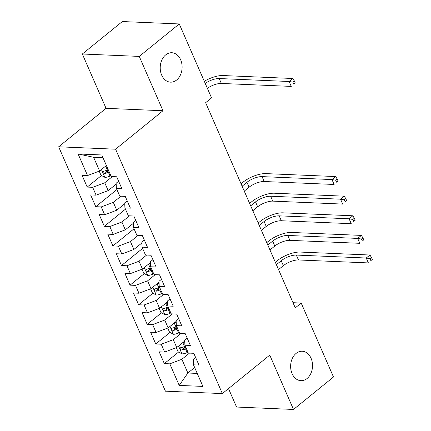 <?xml version="1.0" encoding="UTF-8"?>
<svg xmlns="http://www.w3.org/2000/svg" width="431" height="431" viewBox="0 0 431 431"><rect width="100%" height="100%" fill="white"/><g stroke="black" fill="none" stroke-linecap="round" stroke-linejoin="round"><path stroke-width="0.65" d="M296.097 353.409A14.729 10.947 -87.6 0 1 302.201 351.243A14.729 10.947 -87.6 0 1 312.238 362.185A14.729 10.947 -87.6 0 1 307.066 378.515A14.729 10.947 -87.6 0 1 300.962 380.675A14.729 10.947 -87.6 0 1 290.925 369.733A14.729 10.947 -87.6 0 1 296.097 353.409M165.682 54.893A14.729 10.947 -87.6 0 1 171.786 52.727A14.729 10.947 -87.6 0 1 181.817 63.669A14.729 10.947 -87.6 0 1 176.645 79.999A14.729 10.947 -87.6 0 1 170.541 82.159A14.729 10.947 -87.6 0 1 160.51 71.217A14.729 10.947 -87.6 0 1 165.682 54.893M228.505 388.59L236.571 407.047L293.495 409.45L333.492 376.996L301.188 303.052L293.01 302.707M58.659 146.799L165.429 391.181L222.353 393.584L115.583 149.201L58.659 146.799L106.064 108.332L162.988 110.74L139.251 56.407L82.332 54.004L106.064 108.332M82.332 54.004L122.329 21.55L179.253 23.953L139.251 56.407M102.971 157.665L93.608 157.267L78.103 153.969L87.531 175.546L82.068 175.315L87.207 187.081L92.67 187.313L96.097 195.157L90.634 194.925L95.779 206.697L101.237 206.928L104.668 214.773L99.205 214.541L104.345 226.307L109.808 226.539L113.234 234.383L107.772 234.157L112.917 245.923L118.374 246.155L121.806 253.999L116.343 253.767L121.483 265.534L126.946 265.765L130.372 273.61L124.909 273.383L130.054 285.15L135.512 285.381L138.944 293.225L133.481 292.994L138.62 304.765L144.083 304.992L147.51 312.841L142.047 312.61L147.192 324.376L152.649 324.608L156.081 332.452L150.618 332.22L155.758 343.992L161.221 344.218L164.647 352.068L159.184 351.836L164.33 363.602L178.579 352.041M78.103 153.969L101.797 154.971L111.22 176.548L116.682 176.775L121.822 188.546L116.365 188.315L119.791 196.159L125.249 196.391L130.394 208.157L124.931 207.925L128.357 215.775L133.82 216.006L138.96 227.773L133.502 227.541L136.929 235.385L142.392 235.617L147.531 247.383L142.068 247.157L145.495 255.001L150.958 255.233L156.097 266.999L150.64 266.767L154.066 274.612L159.529 274.843L164.669 286.61L159.206 286.383L162.632 294.228L168.095 294.459L173.235 306.225L167.778 305.994L171.204 313.838L176.667 314.07L181.807 325.841L176.344 325.61L179.77 333.454L185.233 333.686L190.373 345.452L184.915 345.22L188.342 353.064L193.805 353.296L198.944 365.068L193.481 364.836L202.909 386.408L179.215 385.411L169.787 363.834L164.33 363.602M179.253 23.953L211.556 97.896L205.63 102.707L295.262 307.863L301.188 303.052M184.727 341.029L176.726 347.515L173.3 339.671L180.907 333.502M164.647 352.068L176.726 347.515M161.221 344.218L173.3 339.671M193.481 364.836L193.255 359.766L195.744 357.746M176.155 321.418L168.16 327.905L164.734 320.061L172.335 313.887M156.081 332.452L168.16 327.905M152.649 324.608L164.734 320.061M184.915 345.22L184.683 340.156L187.178 338.13M167.589 301.802L159.589 308.289L156.162 300.445L163.769 294.276M147.51 312.841L159.589 308.289M144.083 304.992L156.162 300.445M176.344 325.61L176.117 320.54L178.606 318.52M159.017 282.192L151.022 288.678L147.596 280.834L155.198 274.66M138.944 293.225L151.022 288.678M135.512 285.381L147.596 280.834M167.778 305.994L167.546 300.924L170.04 298.904M150.451 262.576L142.451 269.063L139.024 261.218L146.632 255.05M130.372 273.61L142.451 269.063M126.946 265.765L139.024 261.218M159.206 286.383L158.98 281.314L161.469 279.293M141.88 242.96L133.885 249.452L130.458 241.608L138.06 235.434M121.806 253.999L133.885 249.452M118.374 246.155L130.458 241.608M150.64 266.767L150.408 261.698L152.903 259.677M133.314 223.35L125.313 229.836L121.887 221.992L129.494 215.823M113.234 234.383L125.313 229.836M109.808 226.539L121.887 221.992M142.068 247.157L141.842 242.087L144.331 240.067M124.742 203.734L116.747 210.226L113.321 202.376L120.922 196.207M104.668 214.773L116.747 210.226M101.237 206.928L113.321 202.376M133.502 227.541L133.271 222.471L135.765 220.451M116.171 184.123L108.176 190.61L104.749 182.766L112.356 176.597M96.097 195.157L108.176 190.61M92.67 187.313L104.749 182.766M124.931 207.925L124.704 202.861L127.193 200.841M106.392 165.493L99.609 170.999L93.608 157.267M87.531 175.546L99.609 170.999M116.365 188.315L116.133 183.245L118.627 181.225M162.988 110.74L115.583 149.201M293.495 409.45L269.758 355.122L222.353 393.584M194.65 367.514L187.868 373.014L197.231 373.413M189.473 353.113L181.871 359.287L187.868 373.014L179.215 385.411M169.787 363.834L181.871 359.287M87.207 187.081L101.457 175.519M106.004 171.829L108.337 169.943M95.779 206.697L116.903 189.554M104.345 226.307L125.475 209.17M112.917 245.923L134.041 228.78M121.483 265.534L142.613 248.396M130.054 285.15L144.304 273.588M148.851 269.898L151.179 268.007M138.62 304.765L152.876 293.199M157.423 289.508L159.75 287.622M147.192 324.376L161.442 312.814M165.989 309.124L168.316 307.233M155.758 343.992L170.013 332.425M174.56 328.734L176.888 326.849M183.127 348.35L185.454 346.459M99.189 171.155L100.989 175.266L104.922 177.356A6.099 2.241 -23.6 0 0 110.024 176.063L110.842 175.681M105.11 166.533A6.099 2.241 -23.6 0 0 105.74 166.253L106.559 165.876M108.186 169.599L107.367 169.981A6.099 2.241 156.4 0 1 103.602 171.177C102.513 172.109 102.858 172.896 104.631 173.531A6.099 2.241 -23.6 0 0 108.396 172.335L109.215 171.953M108.774 170.945L107.782 171.409A3.109 1.142 156.4 0 1 106.759 171.802L104.631 173.531M103.602 171.177L103.144 171.366M205.221 83.393A11.508 4.229 156.4 0 1 219.207 78.544L289.131 81.497L292.832 78.496L222.908 75.538A17.262 6.341 -23.6 0 0 204.299 81.281M207.359 88.296A11.508 4.229 156.4 0 1 221.345 83.447L291.27 86.405L289.131 81.497L292.881 82.154L293.737 84.115L295.219 82.914L294.362 80.953L292.881 82.154M295.219 82.914L293.737 84.115M294.362 80.953L292.832 78.496M142.036 269.224L143.83 273.335L147.763 275.425A6.099 2.241 -23.6 0 0 152.87 274.127L153.689 273.75M147.957 264.596A6.099 2.241 -23.6 0 0 148.582 264.322L150.489 263.438M244.258 191.122L249.091 187.199A11.508 4.229 156.4 0 1 264.192 181.516L334.117 184.468L331.972 179.565L335.679 176.559L265.755 173.607A17.262 6.341 -23.6 0 0 243.106 182.135L241.058 183.795M151.033 267.667L150.214 268.05A6.099 2.241 156.4 0 1 146.443 269.246C145.36 270.178 145.7 270.959 147.472 271.6A6.099 2.241 -23.6 0 0 151.238 270.404L152.057 270.021M151.62 269.014L150.624 269.472A3.109 1.142 156.4 0 1 149.605 269.871L147.472 271.6M146.443 269.246L145.985 269.434M242.114 186.219L246.952 182.297A11.508 4.229 156.4 0 1 262.048 176.613L331.972 179.565L335.727 180.223L336.584 182.184L338.066 180.977L337.209 179.016L335.727 180.223M338.066 180.977L336.584 182.184M337.209 179.016L335.679 176.559M150.602 288.835L152.402 292.945L156.334 295.041A6.099 2.241 -23.6 0 0 161.436 293.743L162.255 293.36M156.523 284.212A6.099 2.241 -23.6 0 0 157.153 283.937L159.055 283.048M252.83 210.732L257.663 206.815A11.508 4.229 156.4 0 1 272.758 201.126L342.683 204.084L340.544 199.181L344.245 196.175L274.321 193.217A17.262 6.341 -23.6 0 0 251.672 201.746L249.624 203.405M159.599 287.283L158.78 287.66A6.099 2.241 156.4 0 1 155.015 288.862C153.926 289.788 154.271 290.575 156.044 291.211A6.099 2.241 -23.6 0 0 159.809 290.015L160.628 289.632M160.187 288.625L159.195 289.088A3.109 1.142 156.4 0 1 158.172 289.481L156.044 291.211M155.015 288.862L154.557 289.045M250.686 205.829L255.518 201.907A11.508 4.229 156.4 0 1 270.62 196.224L340.544 199.181L344.294 199.833L345.15 201.794L346.632 200.593L345.775 198.632L344.294 199.833M346.632 200.593L345.15 201.794M345.775 198.632L344.245 196.175M159.174 308.451L160.968 312.561L164.901 314.652A6.099 2.241 -23.6 0 0 170.008 313.353L170.827 312.976M165.095 303.823A6.099 2.241 -23.6 0 0 165.72 303.548L167.627 302.664M261.396 230.348L266.229 226.426A11.508 4.229 156.4 0 1 281.33 220.742L351.254 223.694L349.11 218.792L352.817 215.786L282.892 212.833A17.262 6.341 -23.6 0 0 260.243 221.362L258.196 223.021M168.171 306.894L167.352 307.276A6.099 2.241 156.4 0 1 163.581 308.472C162.498 309.404 162.843 310.185 164.61 310.826A6.099 2.241 -23.6 0 0 168.381 309.63L169.194 309.248M168.758 308.24L167.761 308.698A3.109 1.142 156.4 0 1 166.743 309.097L164.61 310.826M163.581 308.472L163.123 308.661M259.252 225.445L264.09 221.523A11.508 4.229 156.4 0 1 279.186 215.839L349.11 218.792L352.865 219.449L353.722 221.41L355.203 220.209L354.347 218.248L352.865 219.449M355.203 220.209L353.722 221.41M354.347 218.248L352.817 215.786M167.74 328.061L169.539 332.177L173.472 334.267A6.099 2.241 -23.6 0 0 178.574 332.969L179.393 332.587M173.666 323.439A6.099 2.241 -23.6 0 0 174.291 323.164L176.193 322.275M269.968 249.964L274.8 246.042A11.508 4.229 156.4 0 1 289.896 240.353L359.82 243.31L357.682 238.408L361.383 235.401L291.458 232.449A17.262 6.341 -23.6 0 0 268.809 240.972L266.762 242.637M176.737 326.509L175.918 326.887A6.099 2.241 156.4 0 1 172.152 328.088C171.064 329.015 171.409 329.801 173.181 330.437A6.099 2.241 -23.6 0 0 176.947 329.241L177.766 328.864M177.324 327.851L176.333 328.314A3.109 1.142 156.4 0 1 175.309 328.708L173.181 330.437M172.152 328.088L171.694 328.271M267.823 245.056L272.656 241.139A11.508 4.229 156.4 0 1 287.757 235.45L357.682 238.408L361.431 239.06L362.293 241.021L363.769 239.819L362.913 237.858L361.431 239.06M363.769 239.819L362.293 241.021M362.913 237.858L361.383 235.401M176.311 347.677L178.105 351.788L182.038 353.878A6.099 2.241 -23.6 0 0 187.146 352.58L187.964 352.202M182.232 343.054A6.099 2.241 -23.6 0 0 182.857 342.774L184.764 341.891M278.534 269.574L283.366 265.652A11.508 4.229 156.4 0 1 298.467 259.968L368.392 262.921L366.248 258.018L369.954 255.017L300.03 252.06A17.262 6.341 -23.6 0 0 277.381 260.588L275.334 262.247M185.308 346.12L184.49 346.502A6.099 2.241 156.4 0 1 180.718 347.698C179.635 348.631 179.98 349.412 181.747 350.053A6.099 2.241 -23.6 0 0 185.519 348.857L186.332 348.474M185.896 347.467L184.899 347.93A3.109 1.142 156.4 0 1 183.881 348.323L181.747 350.053M180.718 347.698L180.26 347.887M276.39 264.672L281.227 260.75A11.508 4.229 156.4 0 1 296.323 255.066L366.248 258.018L370.003 258.675L370.859 260.636L372.341 259.435L371.484 257.474L370.003 258.675M372.341 259.435L370.859 260.636M371.484 257.474L369.954 255.017M101.42 169.523L104.819 177.308M108.396 172.335L110.024 176.063M105.74 166.253L107.367 169.981M219.207 78.544L221.345 83.447M144.266 267.592L147.666 275.371M151.238 270.404L152.87 274.127M148.582 264.322L150.214 268.05M246.952 182.297L249.091 187.199M262.048 176.613L264.192 181.516M152.838 287.208L156.237 294.987M159.809 290.015L161.436 293.743M157.153 283.937L158.78 287.66M255.518 201.907L257.663 206.815M270.62 196.224L272.758 201.126M161.404 306.818L164.804 314.598M168.381 309.63L170.008 313.353M165.72 303.548L167.352 307.276M264.09 221.523L266.229 226.426M279.186 215.839L281.33 220.742M169.976 326.434L173.375 334.214M176.947 329.241L178.574 332.969M174.291 323.164L175.918 326.887M272.656 241.139L274.8 246.042M287.757 235.45L289.896 240.353M178.542 346.045L181.941 353.829M185.519 348.857L187.146 352.58M182.857 342.774L184.49 346.502M281.227 260.75L283.366 265.652M296.323 255.066L298.467 259.968"/></g></svg>
